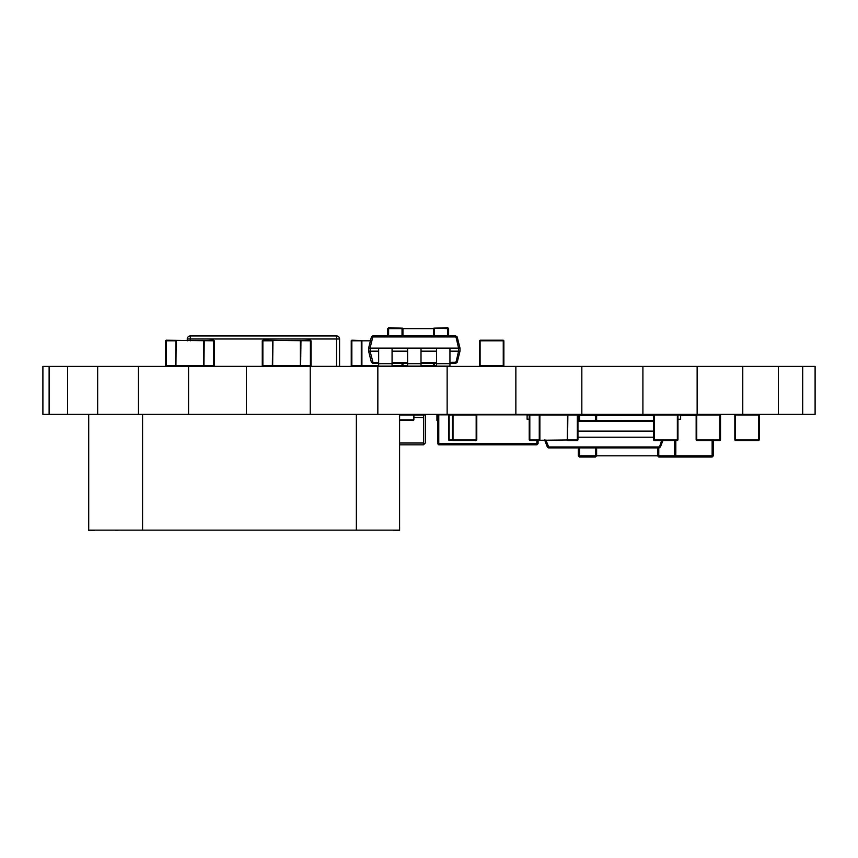 <?xml version="1.0" encoding="UTF-8"?>
<svg xmlns="http://www.w3.org/2000/svg" width="858" height="858" viewBox="0 0 858 858"><rect width="100%" height="100%" fill="white"/><g stroke="black" fill="none" stroke-linecap="round" stroke-linejoin="round"><path stroke-width="1.29" d="M49.12 366.398L49.12 414.371L42.9 414.371L42.9 366.398L815.1 366.398L815.1 414.371L802.713 414.371L802.713 366.398M49.12 414.371L67.567 414.371L67.567 366.398M67.567 414.371L97.662 414.371L97.662 366.398M97.662 414.371L138.428 414.371L138.428 366.398M138.428 414.371L188.567 414.371L188.567 366.398M188.567 414.371L246.45 414.371L246.45 366.398M246.45 414.371L310.231 414.371L310.231 366.398M310.231 414.371L377.842 414.371L377.842 366.398M377.842 414.371L447.136 414.371L447.136 366.398M447.136 414.371L515.862 414.371L515.862 366.398M515.862 414.371L581.831 414.371L581.831 366.398M581.831 414.371L642.91 414.371L642.91 366.398M642.91 414.371L697.136 414.371L697.136 366.398M697.136 414.371L742.771 414.371L742.771 366.398M742.771 414.371L778.345 414.371L778.345 366.398M778.345 414.371L802.713 414.371M712.14 440.572L712.14 457.024L713.363 455.802L713.363 440.572M712.14 457.024L658.772 457.024L657.55 455.802L596.621 455.802L596.042 456.413L595.431 455.802L579.568 455.802L579.568 457.024L595.431 457.024L596.042 456.413M675.825 440.572L675.825 455.802L713.363 455.802M680.641 415.594L696.149 415.594M595.431 414.371L596.621 415.562L596.621 420.441M596.621 447.887L596.621 455.834M596.042 414.982L595.431 415.594L595.431 420.441M595.431 447.887L595.431 455.802M653.592 415.594L596.621 415.594M657.55 447.887L657.55 455.802M578.346 420.441L578.346 415.594L579.568 414.371L579.568 420.441M595.431 415.594L578.346 415.594M579.568 447.887L579.568 455.802L578.346 455.802L579.568 457.024M658.772 447.887L658.772 455.802L658.161 456.413M578.346 447.887L578.346 455.802M674.613 440.572L674.613 455.802L658.772 455.802M674.613 457.024L674.613 455.802L675.825 455.802L674.613 457.024M449.152 414.371L448.541 414.982L448.541 439.961L453.024 440.572L452.413 439.961L452.413 414.982L449.152 414.982L449.152 414.371M448.541 439.961L449.152 439.961L449.152 414.982L448.541 414.982M476.169 440.572L476.78 439.961L476.169 440.572L453.024 440.572L453.024 414.982L476.169 414.982L476.169 439.961L449.152 439.961L449.152 440.572M734.834 414.982L735.445 414.982L735.445 439.961L758.59 439.961L758.59 414.982L735.445 414.982L735.445 414.371L734.834 414.982L734.834 439.961L735.445 440.572L758.59 440.572L759.201 439.961L759.201 414.982L758.59 414.371L759.201 414.982M735.445 440.572L734.834 439.961M759.201 439.961L758.59 440.572M719.905 440.572L720.516 439.961L696.76 439.961L696.76 414.982L719.905 414.982L719.905 440.572L696.76 440.572L696.149 439.961L696.149 414.982L696.76 414.371L696.149 414.982M696.149 439.961L696.76 440.572M720.516 414.982L719.905 414.982L719.905 414.371L720.516 414.982L720.516 439.961M503.861 365.798L503.26 365.798L503.26 340.808L480.105 340.808L480.105 365.798L503.26 365.798L503.26 366.398L503.861 365.798L503.861 340.808L503.26 340.208L480.105 340.208L479.493 340.808L479.493 365.798L480.105 366.398L479.493 365.798M503.26 340.208L503.861 340.808M479.493 340.808L480.105 340.208M351.244 365.798L351.244 340.808L351.855 340.208L351.855 365.798L351.244 365.798L351.855 366.398L351.855 365.798L378.657 365.798M361.904 365.798L361.904 340.808L370.441 340.808M361.293 365.798L361.293 340.808L361.904 340.808M361.604 340.508L351.855 340.208M351.244 340.808L361.293 340.808M634.791 415.594L634.791 414.982L611.647 414.982L611.647 414.371L611.035 415.594M635.403 414.982L634.791 414.371L635.403 415.594M611.647 415.594L611.035 414.982M567.567 414.682L567.288 439.993L567.867 440.572L577.337 440.572L577.337 414.371L577.949 414.982L567.867 414.982L567.867 414.371M567.567 440.272L567.867 414.982M567.867 439.961L577.949 439.961L577.337 440.572M529.214 439.961L529.214 414.982L529.815 414.982L529.815 439.961L529.214 439.961L529.815 440.572L529.815 439.961L539.875 439.961L539.875 414.982L567.288 414.982M539.596 440.272L567.288 439.961M577.949 439.961L577.949 414.982M539.264 414.371L539.875 414.982L539.264 414.982L539.264 439.961M529.214 414.982L529.815 414.371L529.815 414.982L539.264 414.982M529.815 440.572L539.264 440.572M677.348 440.572L677.959 439.961L654.204 439.961L654.204 414.982L677.348 414.982L677.348 440.572L654.204 440.572L653.592 439.961L653.592 414.982L654.204 414.371L653.592 414.982M653.592 439.961L654.204 440.572M677.959 414.982L677.348 414.982L677.348 414.371L677.959 414.982L677.959 439.961M214.286 340.808L214.286 365.798L213.674 365.798L213.674 340.808L214.286 340.808L213.674 340.208L213.674 340.808L166.152 340.208L166.152 366.398L165.54 365.798L175.622 365.798L175.622 366.398M176.201 340.787L175.933 366.098M175.933 340.508L175.622 365.798M175.622 340.808L165.54 340.808L166.152 340.208M203.625 340.808L203.625 365.798L176.201 365.798M165.54 340.808L165.54 365.798M204.236 366.398L203.625 365.798M204.236 340.808L203.925 366.098M203.925 340.508L213.674 340.208M214.286 365.798L213.674 366.398L213.674 365.798L204.236 365.798M311.004 340.808L311.004 365.798L310.392 365.798L310.392 340.808L311.004 340.808L310.392 340.208L310.392 340.808L262.87 340.208L262.87 366.398L262.258 365.798L272.351 365.798L272.351 366.398M272.93 340.787L272.651 366.098M272.651 340.508L272.351 365.798M272.351 340.808L262.258 340.808L262.87 340.208M300.343 340.808L300.343 365.798L272.93 365.798M262.258 340.808L262.258 365.798M300.954 366.398L300.343 365.798M300.954 340.808L300.643 366.098M300.643 340.508L310.392 340.208M311.004 365.798L310.392 366.398L310.392 365.798L300.954 365.798M452.413 414.982L453.024 414.371L452.413 414.982M476.78 414.982L476.169 414.982L476.169 414.371L476.78 414.982L476.78 439.961M433.408 335.939L433.826 328.174L447.726 328.625L447.726 327.713L433.826 328.174M421.01 365.487L433.408 365.487L433.408 363.352M433.408 365.519L434.287 365.487L434.287 363.352M434.287 335.939L434.287 328.625M392.063 365.487L407.604 365.487M402.938 335.939L402.938 328.625L433.408 328.625M402.938 365.487L402.938 363.352M434.287 365.487L436.54 365.487M447.726 335.939L447.726 328.625L448.637 328.625L447.726 327.713M402.027 365.487L402.027 363.352M402.027 335.939L402.027 328.625L402.938 328.625M402.488 328.174L388.62 327.713L388.62 328.625L402.027 328.625M448.637 335.939L448.637 328.625M388.62 335.939L388.62 328.625L387.709 328.625L388.62 327.713M387.709 335.939L387.709 328.625M399.592 420.463L413.266 420.463L413.878 419.862L413.878 414.982L423.477 414.982L423.477 443.018L424.378 443.929L423.477 444.841L399.592 444.841M423.477 443.018L399.592 443.018M423.477 417.621L413.878 417.417M423.477 414.982L425.3 414.982L425.3 443.007L424.378 443.929M399.592 414.982L413.878 414.982L413.266 414.371M413.878 419.862L399.592 419.862M393.5 530.287L399.592 530.287L399.592 414.371M88.567 414.371L88.567 530.287L94.659 530.287M88.717 414.371L88.717 530.137L365.926 530.137L142.567 530.137L142.567 414.371M115.326 530.212L118.243 530.212L115.326 530.212M399.442 414.371L399.442 530.137L356.36 530.137L356.36 414.371M557.035 414.982L562.205 414.982M538.073 440.572L538.073 443.618L536.851 444.841L438.77 444.841L437.548 443.618L437.548 414.832L448.691 414.832M476.63 414.832L529.365 414.832M438.159 444.229L438.77 443.618L536.851 443.618L536.851 440.572M438.77 414.832L438.77 443.618M537.462 444.229L536.851 443.618M437.548 420.463L436.936 420.463L436.936 414.371M654.59 447.887L643.629 447.887M662.902 440.572L660.435 446.964L659.169 447.887L548.573 447.887L547.318 446.964L548.702 446.964L548.573 447.887M659.169 447.887L661.636 440.572M660.435 446.964L548.702 446.964L545.87 439.961M548.401 446.525L547.147 446.525L544.615 439.961L547.318 446.964M653.592 437.226L577.949 437.226M653.592 431.134L577.949 431.134M653.592 420.463L577.949 420.463M638.148 420.463L577.949 420.441M529.214 419.144L527.112 419.251L527.112 414.982L529.322 414.864M677.959 419.24L680.641 419.251L680.641 414.982L677.949 414.972M372.447 335.993L372.94 337.012L371.417 336.926L372.844 335.939L371.546 336.658M378.657 362.366L373.005 362.366L372.844 363.352L371.364 362.205L373.005 362.366L370.045 351.179L368.608 351.169L371.246 361.733L368.608 351.169L368.608 348.123L371.246 337.559L368.608 348.123L459.995 348.123L457.357 337.559L459.995 348.123L459.995 351.169L457.357 361.733L459.995 351.169L458.472 351.169L458.472 348.123M372.726 337.387L371.246 337.559L372.726 337.387L370.045 348.123M455.759 335.939L457.185 336.926L373.005 336.926L372.844 335.939L455.759 335.939L458.558 348.123M370.045 351.179L378.657 351.169M457.185 336.926L457.357 337.559L455.877 337.387M372.94 362.28L371.364 362.205L372.726 361.904M449.946 363.352L455.759 363.352L458.558 351.179M392.063 351.169L407.604 351.169M421.01 351.169L436.54 351.169M449.946 351.169L458.472 351.169M455.662 337.012L457.239 337.097M372.844 363.352L378.657 363.352L378.657 366.098L392.063 366.098L392.063 363.663L378.657 363.663L378.657 366.098M392.063 363.352L407.604 363.352M421.01 363.352L436.54 363.352L436.54 366.098L449.946 366.098L449.946 363.663L436.54 363.663L436.54 366.098M455.662 362.28L457.239 362.205L455.877 361.904M449.946 362.366L457.239 362.205L455.759 363.352M436.54 363.352L436.54 366.269L449.946 366.098M378.657 348.434L378.657 363.663M392.063 348.434L392.063 363.663M378.657 363.352L378.657 366.269L392.063 366.098M436.54 348.434L436.54 363.663M449.946 348.434L449.946 363.663M407.604 348.434L407.604 366.098L421.01 366.098L421.01 363.663L407.604 363.663M421.01 348.434L421.01 363.663M421.01 366.098L407.604 366.098M187.258 365.798L187.258 366.366L190.315 366.366L190.315 365.798M336.529 366.366L336.529 335.939A3.046 3.046 0 0 1 339.575 338.985L339.575 366.366L310.424 366.366M300.922 366.366L272.372 366.366M262.838 366.366L213.706 366.366M204.204 366.366L190.315 366.366M187.258 340.808L187.258 338.985A3.046 3.046 0 0 1 190.315 335.939L190.315 338.985L339.575 338.985A3.046 3.046 0 0 0 336.529 335.939L190.315 335.939M318.254 335.939L330.437 335.939M660.606 446.525L659.341 446.525M653.592 421.385L577.949 421.385M370.13 351.169L370.13 348.123M392.063 362.366L407.604 362.366M421.01 362.366L436.54 362.366M190.315 340.808L190.315 338.985L187.258 338.985"/></g></svg>
